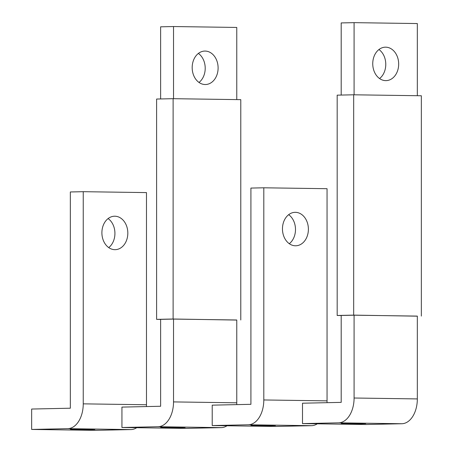 <?xml version="1.0" encoding="UTF-8"?>
<svg xmlns="http://www.w3.org/2000/svg" width="453" height="453" viewBox="0 0 453 453"><rect width="100%" height="100%" fill="white"/><g stroke="black" fill="none" stroke-linecap="round" stroke-linejoin="round"><path stroke-width="0.68" d="M341.194 95.068L341.194 22.927L354.087 22.65L354.087 94.802M417.332 95.708L417.332 23.556L354.087 22.65M379.574 78.55A16.733 12.961 88.8 0 0 385.775 64.366A16.733 12.961 88.8 0 0 378.946 49.536M398.674 64.088A16.733 12.961 -91.2 0 1 386.069 80.628A16.733 12.961 -91.2 0 1 372.745 63.72A16.733 12.961 -91.2 0 1 385.35 47.174A16.733 12.961 -91.2 0 1 398.674 64.088M354.087 315.192L354.087 398.011A24.485 15.476 90.8 0 1 338.612 422.83L302.502 423.606L302.502 403.204L341.194 402.372L341.194 315.469L354.087 315.192L417.332 316.098L417.332 398.923A24.485 15.476 90.8 0 1 401.851 423.736L365.741 424.512L302.502 423.606M421.347 316.086L421.347 95.764L353.68 94.796L337.174 95.153L337.174 315.475L353.68 315.118L417.332 316.177M341.194 315.531L337.174 315.475M353.68 94.796L353.68 315.118M361.205 423.476L365.707 423.64L358.714 423.838L341.222 423.64L361.205 423.476M160.628 98.958L160.628 26.818L173.527 26.54L173.527 98.692M236.766 99.598L236.766 27.446L173.527 26.54M199.009 82.44A16.733 12.961 88.8 0 0 205.209 68.261A16.733 12.961 88.8 0 0 198.38 53.426M218.108 67.984A16.733 12.961 -91.2 0 1 205.503 84.524A16.733 12.961 -91.2 0 1 192.18 67.61A16.733 12.961 -91.2 0 1 204.784 51.07A16.733 12.961 -91.2 0 1 218.108 67.984M173.527 319.082L173.527 401.907A24.485 15.476 90.8 0 1 158.046 426.72L121.936 427.496L121.936 407.1L160.628 406.262L160.628 319.359L173.527 319.082L236.766 319.988L236.766 402.813A24.485 15.476 90.8 0 1 236.721 404.625M227.015 425.763A24.485 15.476 90.8 0 1 221.285 427.626L185.175 428.402L121.936 427.496M240.781 319.982L240.781 99.66L173.12 98.686L156.608 99.043L156.608 319.365L173.12 319.008L236.766 320.067M160.628 319.422L156.608 319.365M173.12 98.686L173.12 319.008M180.639 427.366L185.141 427.536L178.154 427.728L160.656 427.536L180.639 427.366M263.805 399.959A24.485 15.476 90.8 0 1 248.329 424.772L212.219 425.554L212.219 405.152L250.911 404.319L250.911 188.074L263.805 187.797L263.805 399.959L327.049 400.865A24.485 15.476 90.8 0 1 327.004 402.677M317.298 423.815A24.485 15.476 90.8 0 1 311.568 425.678L275.458 426.46L212.219 425.554M327.049 400.865L327.049 188.703L263.805 187.797M289.291 243.697A16.733 12.961 88.8 0 0 295.492 229.512A16.733 12.961 88.8 0 0 288.663 214.682M308.391 229.235A16.733 12.961 -91.2 0 1 295.786 245.781A16.733 12.961 -91.2 0 1 282.462 228.867A16.733 12.961 -91.2 0 1 295.067 212.327A16.733 12.961 -91.2 0 1 308.391 229.235M270.922 425.424L275.424 425.588L268.431 425.78L250.939 425.588L270.922 425.424M83.244 403.85A24.485 15.476 90.8 0 1 67.763 428.663L31.653 429.444L31.653 409.042L70.345 408.21L70.345 191.964L83.244 191.687L83.244 403.85L146.483 404.755A24.485 15.476 90.8 0 1 146.438 406.567M136.732 427.711A24.485 15.476 90.8 0 1 131.002 429.574L94.892 430.35L31.653 429.444M146.483 404.755L146.483 192.599L83.244 191.687M108.726 247.593A16.733 12.961 88.8 0 0 114.926 233.408A16.733 12.961 88.8 0 0 108.103 218.573M127.825 233.131A16.733 12.961 -91.2 0 1 115.221 249.671A16.733 12.961 -91.2 0 1 101.897 232.757A16.733 12.961 -91.2 0 1 114.501 216.217A16.733 12.961 -91.2 0 1 127.825 233.131M90.357 429.314L94.858 429.478L87.871 429.676L70.374 429.478L90.357 429.314M338.612 422.83L401.851 423.736M354.087 398.011L417.332 398.923M158.046 426.72L221.285 427.626M173.527 401.907L236.766 402.813M248.329 424.772L311.568 425.678M67.763 428.663L131.002 429.574"/></g></svg>
